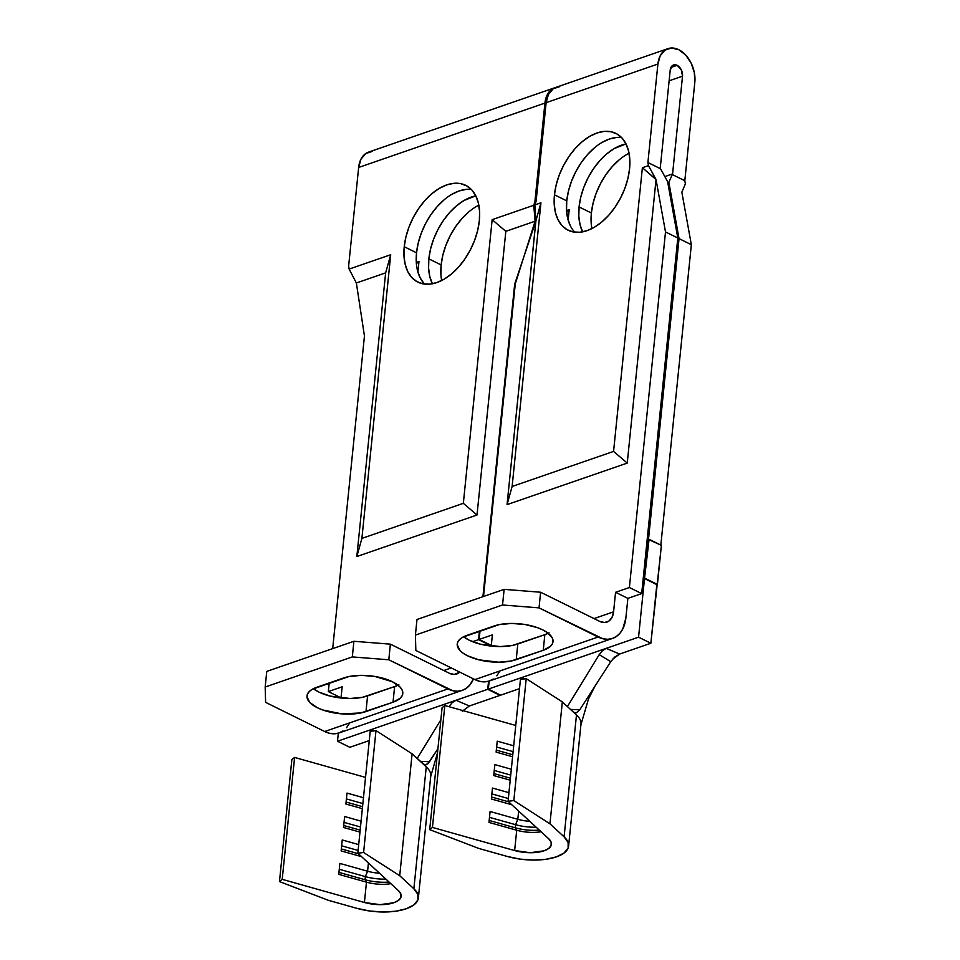 <?xml version="1.0" encoding="UTF-8"?>
<svg xmlns="http://www.w3.org/2000/svg" width="960" height="960" viewBox="0 0 960 960"><rect width="100%" height="100%" fill="white"/><g stroke="black" fill="none" stroke-linecap="round" stroke-linejoin="round"><path stroke-width="1.44" d="M494.028 626.004A34.548 14.364 5.8 0 1 542.676 629.844L537.42 627.624L524.952 624.492L511.536 623.436L499.188 624.612L462.768 637.2L459.66 639.456L457.788 642.012L457.2 644.784L459.972 650.52L463.224 653.268L467.568 655.8L478.812 659.82L498.72 662.208L511.056 661.02L543.252 650.292L550.584 646.188L552.468 643.632L553.044 640.86L552.3 637.992L547.02 632.364L542.676 629.844A34.548 14.364 5.8 0 1 553.02 641.64A34.548 14.364 5.8 0 1 543.252 650.292L544.848 634.668L512.64 645.396L500.304 646.572L480.408 644.184L469.152 640.176L463.62 636.756A34.548 14.364 -174.2 0 0 517.8 644.004L516.216 659.64A34.548 14.364 5.8 0 1 477.96 659.592A34.548 14.364 5.8 0 1 457.236 644.004A34.548 14.364 5.8 0 1 466.992 635.352L494.028 626.004M626.472 154.668L629.064 153.252A53.988 32.784 -63.7 0 0 591.372 213.012L579.072 206.94A53.988 32.784 116.3 0 1 626.016 143.928L614.16 148.596L606.84 153.804L599.892 160.56L593.58 168.6L588.156 177.624L583.824 187.26L580.764 197.16L579.072 206.94L578.82 216.228L580.032 224.652L582.648 231.888M621.528 137.52A53.988 32.784 -63.7 0 0 566.76 200.868L554.46 194.796A53.988 32.784 116.3 0 1 578.016 145.524A53.988 32.784 116.3 0 1 615.9 133.404A53.988 32.784 116.3 0 1 629.568 168.84L629.82 159.552L628.608 151.14L625.992 143.892L622.08 138.108L617.004 133.992L610.968 131.724L604.212 131.376L596.976 132.972L589.548 136.452L582.228 141.66L575.268 148.416L568.968 156.456L563.544 165.48L559.212 175.116L556.152 185.016L554.46 194.796L554.208 204.072L555.42 212.496L558.024 219.744L561.948 225.528L567.024 229.644L573.06 231.912L579.816 232.248L587.052 230.664L594.48 227.184L601.8 221.976L608.76 215.22L615.06 207.18L620.484 198.156L624.816 188.52L627.876 178.62L629.568 168.84A53.988 32.784 116.3 0 1 606.012 218.112A53.988 32.784 116.3 0 1 568.128 230.232A53.988 32.784 116.3 0 1 554.46 194.796L566.76 200.868L568.452 191.088L571.524 181.188L575.844 171.552L581.268 162.528L587.58 154.488L594.528 147.732M559.728 86.628L553.224 88.752L548.448 94.392L546.132 102.672L536.124 201.132L534.864 204.9L535.92 220.8L507.06 504.624L512.124 486.468L613.572 451.416L627.24 463.092L507.06 504.624L512.124 486.468L540.936 202.8L535.848 221.136L514.68 284.076L482.916 596.688L514.68 284.076L535.848 221.136L507.06 504.624L627.24 463.092L656.04 179.604L665.508 231.948L629.388 587.52L615.564 592.296L627.876 598.368L625.884 617.904L627.876 598.368L641.688 593.592L677.808 238.02L667.62 181.704L660.54 168.744L647.904 162.504L657.9 64.032L660.216 55.764L664.992 50.124L671.496 48L678.744 49.704A25.908 17.544 -109.1 0 1 694.824 82.26L684.816 180.72L694.824 82.26L694.332 72.588L691.092 63.012L685.62 54.972L678.744 49.704A25.908 17.544 -109.1 0 0 667.896 48.66L556.128 87.288A25.908 17.544 70.9 0 0 546.132 102.672L657.9 64.032L647.904 162.504L648.468 165.636L655.944 179.316L642.384 167.736L648.468 165.636L642.384 167.736L613.572 451.416L512.124 486.468L540.936 202.8L535.92 220.8L534.864 204.9L540.936 202.8L534.864 204.9L536.124 201.132L546.132 102.672L657.9 64.032A25.908 17.544 -109.1 0 1 667.896 48.66M677.16 65.328L670.908 67.488L677.16 65.328A8.64 5.844 -109.1 0 1 682.512 76.176L672.588 173.904L664.836 176.592L672.588 173.904L668.856 182.304L679.044 238.62L644.508 578.568L656.82 584.64L650.868 643.248L638.556 637.176L644.508 578.568L638.556 637.176L650.868 643.248L619.62 654.048L606.216 648.36L638.556 637.176L520.068 678.132L521.964 679.188L520.068 678.132L487.728 689.304L500.04 695.376L487.728 689.304L520.068 678.132L523.056 678.156L523.932 679.092L523.056 678.156L520.068 678.132L606.216 648.36L619.62 654.048L650.868 643.248L661.392 545.364L649.08 539.28L644.508 578.568L657.42 584.436L645.108 578.364L657.42 584.436L661.392 545.364L648.48 539.496L679.044 238.62L691.344 244.692L681.876 192.36L691.344 244.692L660.84 545.088L691.344 244.692L679.044 238.62L668.856 182.304L667.8 182.676L668.856 182.304L672.588 173.904L682.512 76.176L669.12 80.808L682.512 76.176L681.276 69.768L677.16 65.328L674.736 64.764L672.576 65.472L670.212 70.104A8.64 5.844 -109.1 0 1 673.536 64.98A8.64 5.844 -109.1 0 1 677.16 65.328M488.544 681.252L487.728 689.304L488.544 681.252M519.504 688.656L500.04 695.376L519.504 688.656M568.14 220.116L569.196 209.64L566.544 210.564L569.196 209.64L566.616 211.668L569.196 209.64L568.14 220.116M685.38 183.852L684.816 180.72L672.18 174.48L684.816 180.72L685.38 183.852L681.876 192.108L685.38 183.852M591.132 222.3L591.372 213.012L593.064 203.232L596.136 193.332L600.468 183.696L605.88 174.672L612.192 166.632L619.14 159.876M660.276 167.832L670.212 70.104L660.276 167.832M601.86 142.524L609.276 139.044L616.512 137.46M570.336 225.816L567.72 218.568L566.52 210.144L566.76 200.868A53.988 32.784 -63.7 0 0 574.812 232.188M490.86 645.72L478.56 639.648L479.436 631.044L478.56 639.648L490.86 645.72M612.564 638.412A34.548 23.388 -109.1 0 0 625.884 617.904L622.8 628.944L619.98 633.228L616.428 636.444L612.312 638.496L607.764 639.288L602.964 638.784L539.028 607.872L540.612 592.236L599.688 621.384L604.512 622.524L608.856 621.108L612.036 617.352L613.584 611.832L615.564 592.296L613.584 611.832L594.024 618.588L613.584 611.832A17.28 11.688 -109.1 0 1 606.912 622.08A17.28 11.688 -109.1 0 1 599.688 621.384L540.612 592.236L504.132 589.356L417 619.476L415.404 635.1L417 619.476L504.132 589.356L502.536 604.992L415.404 635.1L415.836 650.448L474.912 679.596A34.548 23.388 70.9 0 0 489.372 680.988L612.564 638.412A34.548 23.388 -109.1 0 1 598.104 637.02L474.912 679.596L415.836 650.448L415.404 635.1L502.536 604.992L539.028 607.872L598.104 637.02L474.912 679.596L479.772 681.36L484.572 681.864L489.12 681.072L493.248 679.02M549.06 632.808L544.848 634.668A34.548 14.364 -174.2 0 0 548.22 633.252M491.232 646.104L492.384 634.872L478.56 639.648L492.384 634.872L491.232 646.104M665.508 231.948L677.808 238.02L641.688 593.592L629.388 587.52L665.508 231.948L656.04 179.604L627.24 463.092L613.572 451.416L642.384 167.736L656.04 179.604L648.468 165.636L647.904 162.504L660.54 168.744L667.62 181.704L677.808 238.02L665.508 231.948M496.788 675.804L499.608 671.52M641.688 593.592L627.876 598.368L615.564 592.296L629.388 587.52L641.688 593.592M582.624 231.852A53.988 32.784 116.3 0 1 579.072 206.94L591.372 213.012A53.988 32.784 -63.7 0 0 591.876 228.612M516.216 659.64L517.8 644.004L544.848 634.668L543.252 650.292L516.216 659.64M502.536 604.992L504.132 589.356L540.612 592.236L539.028 607.872L502.536 604.992M567.408 706.572L599.196 654.648L602.436 650.724L606.216 648.36L602.436 650.724L599.196 654.648L567.408 706.572M568.596 846.048A43.188 17.964 5.8 0 1 507.312 856.464L520.02 859.104L533.268 860.076L545.796 859.308L556.404 856.872L564.084 852.984L568.128 848.028L568.128 842.472L564.096 836.844L549.948 823.8L564.096 836.844L576.48 714.936L564.096 836.844A43.188 17.964 5.8 0 1 568.596 846.048L580.98 724.14A43.188 17.964 -174.2 0 0 576.48 714.936L562.332 701.892L549.948 823.8L562.332 701.892L526.212 678.66L513.828 800.568L526.212 678.66L520.44 679.38L508.056 801.3L520.44 679.38L526.212 678.66L562.332 701.892L573.54 712.224L576.336 712.848L579.78 709.788L570.48 709.404L579.78 709.788L610.74 661.668L599.196 654.648L610.74 661.668L579.78 709.788L576.336 712.848L573.54 712.224L576.48 714.936A43.188 17.964 5.8 0 1 580.488 726.168M612.528 659.28L619.62 654.048L614.76 657.048L610.74 661.668M442.08 707.736L444.828 705.516L515.76 725.472L444.828 705.516L432.444 827.424L444.828 705.516L442.08 707.736L429.696 829.644L478.704 848.424L507.312 856.464L478.704 848.424L429.696 829.644L442.08 707.736M513.696 745.8L497.232 741.168L496.116 752.1L512.58 756.732L496.116 752.1L497.232 741.168L513.696 745.8M511.308 769.236L494.856 764.604L493.74 775.548L510.204 780.18L493.74 775.548L494.856 764.604L511.308 769.236M508.932 792.684L492.468 788.052L491.364 798.996L511.8 804.744L491.364 798.996L492.468 788.052L508.932 792.684M518.652 811.068L517.812 819.3L490.092 811.5L488.976 822.432L516.708 830.232L514.644 850.56L432.444 827.424L429.696 829.644L432.444 827.424L514.644 850.56L516.708 830.232A25.908 10.776 -174.2 0 0 541.08 831.744A25.908 10.776 5.8 0 1 516.708 830.232L515.268 827.808L515.58 824.688L517.812 819.3L518.652 811.068M529.776 821.328A25.908 10.776 5.8 0 1 517.812 819.3L490.092 811.5L488.976 822.432L516.708 830.232L515.268 827.808L489.18 820.464L515.268 827.808L515.58 824.688L489.492 817.344L515.58 824.688L517.812 819.3A25.908 10.776 -174.2 0 0 529.776 821.328M548.712 838.776A25.908 10.776 5.8 0 1 551.412 844.308A25.908 10.776 5.8 0 1 514.644 850.56L530.22 852.72L544.092 850.8L548.7 848.472L551.124 845.496L551.124 842.16L548.712 838.776L508.056 801.3L548.712 838.776M513.828 800.568L508.056 801.3L513.828 800.568L549.948 823.8L513.828 800.568M536.136 827.184A30.228 12.576 5.8 0 1 515.58 824.688A30.228 12.576 -174.2 0 0 536.136 827.184M539.316 830.124A30.228 12.576 5.8 0 1 515.268 827.808A30.228 12.576 -174.2 0 0 539.316 830.124M491.88 793.896L508.344 798.528L491.88 793.896M491.556 797.028L508.632 801.828L491.556 797.028M494.256 770.448L510.72 775.08L494.256 770.448M493.944 773.58L510.408 778.212L493.944 773.58M496.644 747.012L513.096 751.644L496.644 747.012M496.32 750.132L512.784 754.764L496.32 750.132M343.8 677.928A34.548 14.364 5.8 0 1 392.448 681.756L374.724 676.416L361.308 675.36L348.96 676.536L312.54 689.124L309.432 691.368L307.56 693.936L306.972 696.696L309.744 702.444L317.34 707.724L322.608 709.932L341.784 713.88L360.828 712.944L393.024 702.216L400.356 698.112L402.24 695.556L402.816 692.784L402.072 689.904L400.044 687.036L392.448 681.756A34.548 14.364 5.8 0 1 402.792 693.564A34.548 14.364 5.8 0 1 393.024 702.216L394.62 686.58L362.412 697.32L350.076 698.496L330.18 696.108L318.924 692.088L313.392 688.68A34.548 14.364 -174.2 0 0 367.572 695.928L365.988 711.564A34.548 14.364 5.8 0 1 327.732 711.516A34.548 14.364 5.8 0 1 307.008 695.928A34.548 14.364 5.8 0 1 316.764 687.264L343.8 677.928M476.244 206.58L478.836 205.164A53.988 32.784 -63.7 0 0 441.144 264.936L428.844 258.864A53.988 32.784 116.3 0 1 475.788 195.852L463.932 200.508L456.612 205.728L449.664 212.484L443.352 220.524L437.928 229.548L433.596 239.184L430.536 249.084L428.844 258.864L428.592 268.14L429.804 276.564L432.42 283.812A53.988 32.784 116.3 0 1 428.844 258.864L441.144 264.936L442.836 255.156L445.908 245.256L450.24 235.62L455.652 226.596L461.964 218.556L468.912 211.8M471.3 189.432A53.988 32.784 -63.7 0 0 416.532 252.792L404.232 246.72A53.988 32.784 116.3 0 1 427.788 197.448A53.988 32.784 116.3 0 1 465.672 185.328A53.988 32.784 116.3 0 1 479.34 220.764L479.592 211.476L478.38 203.052L475.764 195.816L471.852 190.02L466.776 185.916L460.74 183.648L453.984 183.3L446.748 184.896L439.32 188.364L432 193.584L425.04 200.34L418.74 208.38L413.316 217.392L408.984 227.04L405.924 236.94L404.232 246.72L403.98 255.996L405.192 264.42L407.796 271.668L411.72 277.452L416.796 281.556L422.832 283.836L429.588 284.172L436.824 282.576L444.252 279.108L451.572 273.9L458.532 267.144L464.832 259.092L470.256 250.08L474.588 240.444L477.648 230.532L479.34 220.764A53.988 32.784 116.3 0 1 455.784 270.036A53.988 32.784 116.3 0 1 417.9 282.144A53.988 32.784 116.3 0 1 404.232 246.72L416.532 252.792L418.224 243.012L421.296 233.112L425.616 223.464L431.04 214.452L437.352 206.412L444.3 199.656M500.64 695.172L488.328 689.1L489.144 681.06L488.328 689.1L500.64 695.172L469.392 705.972L455.988 700.272L488.328 689.1L369.84 730.056L371.736 731.112L369.84 730.056L337.5 741.228L349.812 747.3L337.5 741.228L369.84 730.056L372.828 730.08L373.704 731.016L372.828 730.08L369.84 730.056L455.988 700.272L469.392 705.972L500.64 695.172M338.316 733.164L337.5 741.228L338.316 733.164M369.276 740.58L349.812 747.3L369.276 740.58M417.912 272.04L418.968 261.564L416.316 262.476L418.968 261.564L416.388 263.592L418.968 261.564L417.912 272.04M440.904 274.212L441.144 264.936A53.988 32.784 -63.7 0 0 441.648 280.524M533.748 205.284L535.104 221.208L505.824 231.336L492.156 219.66L533.748 205.284L492.156 219.66L463.344 503.328L361.896 538.392L390.708 254.724L385.644 272.868L356.832 556.548L477.012 515.004L505.824 231.336L535.104 221.208L515.28 283.872L483.528 596.484L515.28 283.872L535.104 221.208L533.748 205.284L534.924 201.552L533.748 205.284M451.632 194.436L459.048 190.968L466.284 189.372M424.032 283.524L420.108 277.74L417.492 270.492M416.292 262.068L416.532 252.792A53.988 32.784 -63.7 0 0 424.584 284.112M340.632 697.644L328.332 691.572L329.208 682.968L328.332 691.572L340.632 697.644M490.116 645.972L491.292 645.576L490.116 645.972M462.336 690.336A34.548 23.388 -109.1 0 0 473.472 678.888L469.752 685.14L466.2 688.368L462.084 690.42L457.536 691.212L452.736 690.708L388.8 659.784L390.384 644.16L449.46 673.308L454.284 674.448L459.744 672.108A17.28 11.688 -109.1 0 1 456.684 674.004A17.28 11.688 -109.1 0 1 449.46 673.308L390.384 644.16L353.904 641.28L266.772 671.4L265.176 687.024L266.772 671.4L353.904 641.28L352.308 656.916L265.176 687.024L265.608 702.36L324.684 731.52A34.548 23.388 70.9 0 0 339.144 732.912L462.336 690.336A34.548 23.388 -109.1 0 1 447.876 688.944L324.684 731.52L265.608 702.36L265.176 687.024L352.308 656.916L388.8 659.784L447.876 688.944L324.684 731.52L329.544 733.284L334.344 733.788L338.892 732.996L343.02 730.944M398.832 684.732L394.62 686.58A34.548 14.364 -174.2 0 0 397.992 685.176M443.796 670.512L451.272 667.932L443.796 670.512M480.036 630.84L479.16 639.444L472.608 641.7L479.16 639.444L480.036 630.84M341.004 698.028L342.156 686.796L328.332 691.572L342.156 686.796L341.004 698.028M554.928 87.696L368.64 152.088A25.908 17.544 70.9 0 0 358.644 167.46L348.648 265.932L349.128 269.088L356.364 282.984L364.452 336L332.688 648.612L364.452 336L356.364 282.984L385.644 272.868L356.364 282.984L349.128 269.088L390.708 254.724L349.128 269.088L348.648 265.932L358.644 167.46L544.932 103.08L534.924 201.552L544.932 103.08A25.908 17.544 -109.1 0 1 554.928 87.696A25.908 17.544 -109.1 0 1 555.492 87.516M372.24 151.428L365.736 153.552L360.96 159.192L358.644 167.46L544.932 103.08L547.248 94.8L552.024 89.172L555.528 87.504M535.836 201.996L534.924 201.552L535.836 201.996M491.304 645.432L479.16 639.444L491.304 645.432M346.56 727.716L349.38 723.444M356.832 556.548L361.896 538.392L463.344 503.328L477.012 515.004L356.832 556.548L361.896 538.392L390.708 254.724L385.644 272.868L356.832 556.548M463.344 503.328L492.156 219.66L505.824 231.336L477.012 515.004L463.344 503.328M365.988 711.564L367.572 695.928L394.62 686.58L393.024 702.216L365.988 711.564M352.308 656.916L353.904 641.28L390.384 644.16L388.8 659.784L352.308 656.916M417.18 758.484L440.856 719.82L417.18 758.484M448.908 706.668L452.208 702.648L455.988 700.272L452.208 702.648L448.908 706.668M418.368 897.972A43.188 17.964 5.8 0 1 357.084 908.388L369.792 911.016L383.04 912L395.568 911.232L406.176 908.796L413.856 904.908L417.9 899.952L417.9 894.396L413.868 888.768L399.72 875.724L413.868 888.768L426.252 766.86L413.868 888.768A43.188 17.964 5.8 0 1 418.368 897.972L430.752 776.064A43.188 17.964 -174.2 0 0 426.252 766.86L412.104 753.816L399.72 875.724L412.104 753.816L375.984 730.584L363.6 852.492L375.984 730.584L370.212 731.304L357.828 853.212L370.212 731.304L375.984 730.584L412.104 753.816L424.344 764.76L426.108 764.76L429.552 761.712L420.252 761.328L429.552 761.712L437.916 748.716L427.92 763.692L426.108 764.76L423.312 764.148L426.252 766.86A43.188 17.964 5.8 0 1 430.26 778.092M469.392 705.972L462.3 711.204L469.392 705.972M291.852 759.66L294.6 757.44L365.532 777.396L294.6 757.44L282.216 879.348L294.6 757.44L291.852 759.66L279.468 881.568L328.476 900.348L357.084 908.388L328.476 900.348L279.468 881.568L291.852 759.66M363.468 797.712L347.004 793.08L345.888 804.024L362.352 808.656L345.888 804.024L347.004 793.08L363.468 797.712M361.08 821.16L344.628 816.528L343.512 827.472L359.976 832.104L343.512 827.472L344.628 816.528L361.08 821.16M358.704 844.608L342.24 839.976L341.136 850.908L361.572 856.668L341.136 850.908L342.24 839.976L358.704 844.608M368.424 862.98L367.584 871.224L339.864 863.412L338.748 874.356L366.468 882.156L364.416 902.484L282.216 879.348L279.468 881.568L282.216 879.348L364.416 902.484L366.468 882.156A25.908 10.776 -174.2 0 0 390.852 883.668A25.908 10.776 5.8 0 1 366.468 882.156L365.04 879.732L365.352 876.6L367.584 871.224L368.424 862.98M379.548 873.252A25.908 10.776 5.8 0 1 367.584 871.224L339.864 863.412L338.748 874.356L366.468 882.156L365.04 879.732L338.952 872.388L365.04 879.732L365.352 876.6L339.264 869.268L365.352 876.6L367.584 871.224A25.908 10.776 -174.2 0 0 379.548 873.252M398.484 890.7A25.908 10.776 5.8 0 1 401.184 896.232A25.908 10.776 5.8 0 1 364.416 902.484L379.992 904.644L393.864 902.724L398.472 900.384L400.896 897.42L400.896 894.084L398.484 890.7L357.828 853.212L398.484 890.7M363.6 852.492L357.828 853.212L363.6 852.492L399.72 875.724L363.6 852.492M385.908 879.108A30.228 12.576 5.8 0 1 365.352 876.6A30.228 12.576 -174.2 0 0 385.908 879.108M389.088 882.036A30.228 12.576 5.8 0 1 365.04 879.732A30.228 12.576 -174.2 0 0 389.088 882.036M341.652 845.82L358.116 850.452L341.652 845.82M341.328 848.94L358.404 853.752L341.328 848.94M344.028 822.372L360.492 827.004L344.028 822.372M343.716 825.504L360.18 830.136L343.716 825.504M346.416 798.924L362.868 803.568L346.416 798.924M346.092 802.056L362.556 806.688L346.092 802.056M594.96 686.208L588.48 699.06L580.836 725.028M437.484 752.94L430.704 776.508"/></g></svg>

